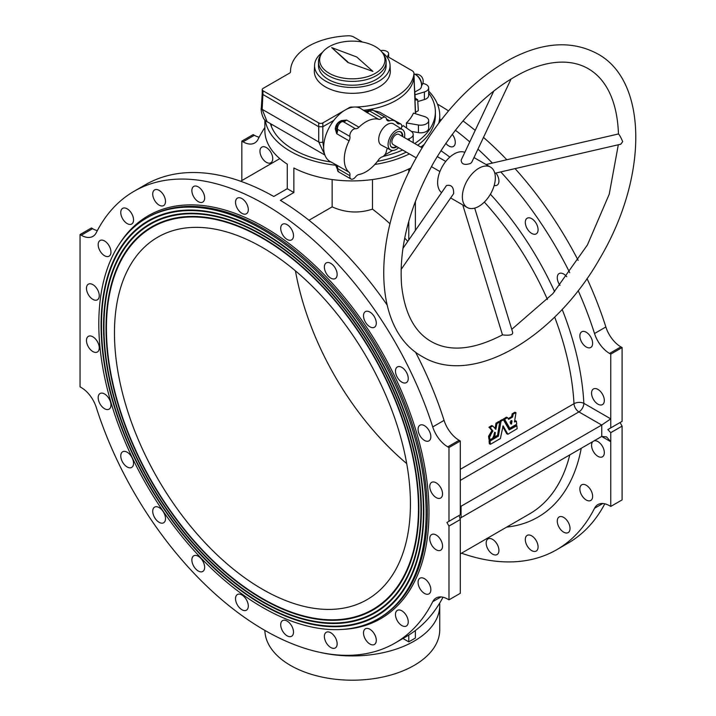 <?xml version="1.0" encoding="UTF-8"?>
<svg xmlns="http://www.w3.org/2000/svg" width="716" height="716" viewBox="0 0 716 716"><rect width="100%" height="100%" fill="white"/><g stroke="black" fill="none" stroke-linecap="round" stroke-linejoin="round"><path stroke-width="1.07" d="M265.242 120.315A87.442 50.487 0 0 0 290.481 151.362A87.442 50.487 0 0 0 336.153 165.28M374.844 164.447A87.442 50.487 0 0 0 409.373 153.913M420.802 147.049A87.442 50.487 0 0 0 424.14 144.453M438.81 123.054A87.442 50.487 0 0 0 439.749 115.661A87.442 50.487 0 0 0 428.66 91.057M377.404 161.386A83.074 47.963 0 0 0 406.276 152.123M417.688 145.25A83.074 47.963 0 0 0 435.382 115.661L435.382 111.857A83.074 47.963 0 0 0 428.66 92.964M270.388 123.599A83.074 47.963 0 0 0 271.436 126.616A83.074 47.963 0 0 0 330.989 162.022M622.097 421.357L610.757 427.9L610.757 354.125L622.097 347.582L622.097 421.357M460.307 505.72L460.307 514.768L448.968 521.311L448.968 447.536L460.307 440.993L460.307 505.72L461.131 506.203L601.691 425.044L578.922 411.897L460.307 480.373M441.002 596.92L432.733 601.7A23.315 13.461 60 0 1 436.116 598.003A23.315 13.461 60 0 1 447.769 599.158L448.968 599.847L460.307 593.304L460.307 519.53L448.968 526.072L446.909 522.501L448.968 521.311M443.007 597.216A260.866 150.611 60 0 1 406.276 636.569L394.946 643.111A260.866 150.611 60 0 1 96.284 407.458A23.315 13.461 60 0 0 81.248 387.544L80.049 386.855L80.049 234.544L91.388 227.992L92.588 228.69A23.315 13.461 -120 0 0 97.349 230.624M320.589 652.491A87.442 50.487 0 0 0 439.749 605.441A87.442 50.487 0 0 0 439.66 603.14M415.378 630.528L415.378 638.045L408.782 641.858L402.956 638.484M408.782 635.065L408.782 641.858M514.491 421.993L516.361 421.232L514.634 421.062M508.1 418.672L511.591 416.658L512.2 413.776L514.804 412.273L515.815 412.622L513.211 414.134L512.602 417.025L508.611 419.334L507.447 417.571L506.293 417.186L503.599 418.994L508.727 427.855L509.747 428.293L516.701 424.212A217.727 125.703 60 0 0 516.361 421.232M491.785 425.644L492.796 426.002L491.659 425.635L489.046 427.139L491.892 430.585L488.554 436.295A216.268 124.861 60 0 1 488.894 439.248L490.066 439.767L492.608 438.29L495.347 432.509L494.729 436.832L497.602 435.301L499.696 421.939L496.976 423.621L495.866 429.314L492.796 426.002L490.057 427.497L492.912 430.969L489.574 436.706A217.727 125.703 60 0 1 489.914 439.678L489.046 439.329M499.849 422.1L498.685 421.581L495.964 423.263L495.087 428.759L495.866 429.314M494.282 433.341L493.709 436.393L494.881 436.984L493.861 436.554M502.462 419.504L503.473 419.862L509.219 429.886L516.871 425.752L515.699 425.223L508.834 429.188M502.739 426.575L506.722 433.735L507.877 434.227L517.149 428.696A217.727 125.703 60 0 0 516.871 425.752M497.405 435.525L489.055 440.779A216.268 124.861 60 0 1 489.332 443.705L490.505 444.251L500.386 438.55L503.088 425.823L507.877 434.227M489.171 440.537L490.075 441.217A217.727 125.703 60 0 1 490.362 444.171L489.484 443.795M500.045 420.793L501.057 421.151L503.473 419.862L502.319 419.478L500.045 420.793L499.786 421.93M308.981 220.251L332.135 206.879C345.56 212.831 359.011 213.583 372.481 209.117A216.268 124.861 60 0 1 390.014 223.786M404.701 238.097A216.268 124.861 60 0 1 407.807 241.373M264.866 119.948L264.866 130.419A87.442 50.487 0 0 0 287.268 164.161L287.268 188.693L293.864 192.55L280.377 200.337A260.866 150.611 60 0 1 387.07 304.935M415.441 352.004A260.866 150.611 60 0 1 444.072 420.39A23.315 13.461 -120 0 0 459.108 440.295L460.307 440.993M586.252 332.251A9.04 5.218 60 0 1 592.15 340.216A9.04 5.218 60 0 1 590.763 347.457A9.04 5.218 60 0 1 581.732 342.239A9.04 5.218 60 0 1 581.732 331.803A9.04 5.218 60 0 1 586.252 332.251M559.993 285.326A9.04 5.218 60 0 1 559.133 273.566A9.04 5.218 60 0 1 563.653 274.013A9.04 5.218 60 0 1 566.759 276.734M531.693 218.657A9.04 5.218 60 0 1 537.6 226.623A9.04 5.218 60 0 1 536.212 233.864A9.04 5.218 60 0 1 527.173 228.646A9.04 5.218 60 0 1 527.173 218.21A9.04 5.218 60 0 1 531.693 218.657M495.928 173.03A9.04 5.218 60 0 1 497.074 185.167A9.04 5.218 60 0 1 494.192 185.426M452.244 134.286A9.04 5.218 60 0 1 453.416 146.458A9.04 5.218 60 0 1 445.791 143.29M597.941 389.415A9.04 5.218 60 0 1 603.848 397.371A9.04 5.218 60 0 1 602.46 404.612A9.04 5.218 60 0 1 593.43 399.403A9.04 5.218 60 0 1 593.43 388.967A9.04 5.218 60 0 1 597.941 389.415M587.03 278.551A260.866 150.611 60 0 1 605.861 326.979A23.315 13.461 -120 0 0 620.897 346.893L609.558 353.435L610.757 354.125M609.558 353.435A23.315 13.461 60 0 1 594.522 333.522L605.861 326.979M439.749 119.124A260.866 150.611 60 0 1 441.119 120.028M455.349 130.214A260.866 150.611 60 0 1 469.777 141.884M477.957 149.134A260.866 150.611 60 0 1 492.384 163.078M500.77 171.912A260.866 150.611 60 0 1 569.748 272.689M578.179 290.589A260.866 150.611 60 0 1 594.522 333.522M266.352 147.559A9.04 5.218 60 0 1 272.259 155.524A9.04 5.218 60 0 1 270.872 162.765A9.04 5.218 60 0 1 261.832 157.547A9.04 5.218 60 0 1 261.832 147.111A9.04 5.218 60 0 1 266.352 147.559M241.838 180.557L241.838 141.133L243.037 141.822A23.315 13.461 60 0 0 254.699 142.976A23.315 13.461 60 0 0 258.073 139.28A260.866 150.611 60 0 1 264.866 127.529M460.307 469.32L573.981 403.699A6.999 3.777 177 0 1 583.862 403.332L610.757 418.86L601.762 425.009A6.999 4.036 -60 0 1 601.691 425.044M293.864 192.55L293.864 167.974A87.442 50.487 0 0 0 411.029 167.83M287.268 188.693L273.78 196.47A260.866 150.611 60 0 0 145.411 184.728L134.08 191.279A260.866 150.611 60 0 1 432.733 426.933L444.072 420.39M332.135 206.879L332.135 179.546M372.481 209.117L372.481 179.546M408.782 239.958L408.782 221.271M408.782 172.395L408.782 168.967M415.378 230.445L415.378 201.33M492.554 539.354A9.04 5.218 60 0 1 498.452 547.31A9.04 5.218 60 0 1 497.074 554.551A9.04 5.218 60 0 1 488.035 549.333A9.04 5.218 60 0 1 488.035 538.906A9.04 5.218 60 0 1 492.554 539.354M531.693 535.854A9.04 5.218 60 0 1 537.6 543.82A9.04 5.218 60 0 1 536.212 551.06A9.04 5.218 60 0 1 527.173 545.843A9.04 5.218 60 0 1 527.173 535.407A9.04 5.218 60 0 1 531.693 535.854M563.653 517.399A9.04 5.218 60 0 1 569.551 525.365A9.04 5.218 60 0 1 568.164 532.606A9.04 5.218 60 0 1 559.133 527.388A9.04 5.218 60 0 1 559.133 516.952A9.04 5.218 60 0 1 563.653 517.399M586.252 485.251A9.04 5.218 60 0 1 592.15 493.217A9.04 5.218 60 0 1 590.763 500.457A9.04 5.218 60 0 1 581.732 495.239A9.04 5.218 60 0 1 581.732 484.804A9.04 5.218 60 0 1 586.252 485.251M594.065 440.877A9.04 5.218 60 0 1 597.941 441.602A9.04 5.218 60 0 1 603.848 449.559A9.04 5.218 60 0 1 602.46 456.799A9.04 5.218 60 0 1 593.734 452.1A9.04 5.218 60 0 1 592.866 441.566M602.791 503.518L594.522 508.288A260.866 150.611 60 0 1 556.735 549.7A260.866 150.611 60 0 1 461.498 553.191M594.522 508.288A23.315 13.461 60 0 1 597.905 504.592A23.315 13.461 60 0 1 609.558 505.747L610.757 506.436L622.097 499.893L622.097 426.118L610.757 432.661L610.757 506.436M432.733 601.7A260.866 150.611 60 0 1 394.946 643.111M437.44 104.124A260.866 150.611 60 0 1 448.511 110.891M462.966 120.888A260.866 150.611 60 0 1 475.2 130.393M483.497 137.409A260.866 150.611 60 0 1 506.83 159.749M515.064 168.618A260.866 150.611 60 0 1 578.161 260.382M262.45 599.015A221.226 127.725 -120 0 0 418.878 508.7A221.226 127.725 -120 0 0 262.45 237.757A221.226 127.725 -120 0 0 106.022 328.071A221.226 127.725 -120 0 0 262.45 599.015M262.548 601.458A224.43 129.578 -120 0 0 262.656 601.512L262.45 601.395A224.144 129.408 -120 0 0 420.945 509.89A224.144 129.408 -120 0 0 262.45 235.376A224.144 129.408 -120 0 0 103.954 326.881A224.144 129.408 -120 0 0 262.45 601.395L262.656 601.512A224.43 129.578 -120 0 0 421.357 510.007M262.45 601.87A224.726 129.748 -120 0 0 421.357 510.123A224.726 129.748 -120 0 0 262.45 234.902A224.726 129.748 -120 0 0 103.543 326.639A224.726 129.748 -120 0 0 262.45 601.87M262.548 604.313A227.93 131.601 -120 0 0 262.656 604.367L262.45 604.25A227.643 131.431 -120 0 0 423.416 511.313A227.643 131.431 -120 0 0 262.45 232.512A227.643 131.431 -120 0 0 101.484 325.449A227.643 131.431 -120 0 0 262.45 604.25L262.656 604.367A227.93 131.601 -120 0 0 423.827 511.439M262.45 604.725A228.225 131.762 -120 0 0 423.827 511.555A228.225 131.762 -120 0 0 262.45 232.038A228.225 131.762 -120 0 0 101.072 325.216A228.225 131.762 -120 0 0 262.45 604.725M262.45 229.424A231.429 133.615 60 0 1 413.642 433.359A231.429 133.615 60 0 1 378.164 618.812A231.429 133.615 60 0 1 146.735 485.188A231.429 133.615 60 0 1 146.735 217.959A231.429 133.615 60 0 1 262.45 229.424M604.796 503.804A260.866 150.611 60 0 1 568.065 543.158L556.735 549.7M610.757 432.661L607.839 429.591L620.038 422.547L622.097 426.118M243.037 141.822L254.377 135.279L253.178 134.59L241.838 141.133M254.377 135.279A23.315 13.461 -120 0 0 259.138 137.221M620.897 346.893L622.097 347.582M406.706 463.583A209.278 120.825 60 0 1 295.44 270.854M80.049 234.544L81.248 235.233A23.315 13.461 60 0 0 92.91 236.387A23.315 13.461 60 0 0 96.284 232.691A260.866 150.611 60 0 1 134.08 191.279M424.454 425.662A9.04 5.218 60 0 1 430.361 433.619A9.04 5.218 60 0 1 428.974 440.859A9.04 5.218 60 0 1 419.943 435.641A9.04 5.218 60 0 1 419.943 425.215A9.04 5.218 60 0 1 424.454 425.662M401.864 367.415A9.04 5.218 60 0 1 407.762 375.381A9.04 5.218 60 0 1 406.375 382.621A9.04 5.218 60 0 1 397.344 377.404A9.04 5.218 60 0 1 397.344 366.968A9.04 5.218 60 0 1 401.864 367.415M369.904 312.069A9.04 5.218 60 0 1 375.802 320.025A9.04 5.218 60 0 1 374.423 327.266A9.04 5.218 60 0 1 365.384 322.048A9.04 5.218 60 0 1 365.384 311.621A9.04 5.218 60 0 1 369.904 312.069M330.765 263.372A9.04 5.218 60 0 1 336.663 271.337A9.04 5.218 60 0 1 335.276 278.578A9.04 5.218 60 0 1 326.245 273.36A9.04 5.218 60 0 1 326.245 262.924A9.04 5.218 60 0 1 330.765 263.372M287.107 224.663A9.04 5.218 60 0 1 293.014 232.628A9.04 5.218 60 0 1 291.627 239.869A9.04 5.218 60 0 1 282.587 234.651A9.04 5.218 60 0 1 282.587 224.215A9.04 5.218 60 0 1 287.107 224.663M241.91 198.574A9.04 5.218 60 0 1 247.817 206.53A9.04 5.218 60 0 1 246.429 213.771A9.04 5.218 60 0 1 237.399 208.553A9.04 5.218 60 0 1 237.399 198.126A9.04 5.218 60 0 1 241.91 198.574M198.26 186.876A9.04 5.218 60 0 1 204.158 194.833A9.04 5.218 60 0 1 202.78 202.073A9.04 5.218 60 0 1 193.741 196.864A9.04 5.218 60 0 1 193.741 186.429A9.04 5.218 60 0 1 198.26 186.876M159.122 190.367A9.04 5.218 60 0 1 165.02 198.332A9.04 5.218 60 0 1 163.633 205.573A9.04 5.218 60 0 1 154.602 200.355A9.04 5.218 60 0 1 154.602 189.919A9.04 5.218 60 0 1 159.122 190.367M127.162 208.821A9.04 5.218 60 0 1 133.06 216.787A9.04 5.218 60 0 1 131.681 224.027A9.04 5.218 60 0 1 122.642 218.81A9.04 5.218 60 0 1 122.642 208.374A9.04 5.218 60 0 1 127.162 208.821M104.563 240.97A9.04 5.218 60 0 1 110.47 248.935A9.04 5.218 60 0 1 109.083 256.176A9.04 5.218 60 0 1 100.043 250.958A9.04 5.218 60 0 1 100.043 240.522A9.04 5.218 60 0 1 104.563 240.97M92.865 284.628A9.04 5.218 60 0 1 98.772 292.584A9.04 5.218 60 0 1 97.385 299.825A9.04 5.218 60 0 1 88.345 294.607A9.04 5.218 60 0 1 88.345 284.18A9.04 5.218 60 0 1 92.865 284.628M92.865 336.815A9.04 5.218 60 0 1 98.772 344.772A9.04 5.218 60 0 1 97.385 352.012A9.04 5.218 60 0 1 88.345 346.795A9.04 5.218 60 0 1 88.345 336.368A9.04 5.218 60 0 1 92.865 336.815M104.563 393.97A9.04 5.218 60 0 1 110.47 401.936A9.04 5.218 60 0 1 109.083 409.176A9.04 5.218 60 0 1 100.043 403.958A9.04 5.218 60 0 1 100.043 393.523A9.04 5.218 60 0 1 104.563 393.97M127.162 452.217A9.04 5.218 60 0 1 133.06 460.173A9.04 5.218 60 0 1 131.681 467.414A9.04 5.218 60 0 1 122.642 462.205A9.04 5.218 60 0 1 122.642 451.769A9.04 5.218 60 0 1 127.162 452.217M159.122 507.563A9.04 5.218 60 0 1 165.02 515.529A9.04 5.218 60 0 1 163.633 522.769A9.04 5.218 60 0 1 154.602 517.552A9.04 5.218 60 0 1 154.602 507.116A9.04 5.218 60 0 1 159.122 507.563M198.26 556.26A9.04 5.218 60 0 1 204.158 564.217A9.04 5.218 60 0 1 202.78 571.457A9.04 5.218 60 0 1 193.741 566.24A9.04 5.218 60 0 1 193.741 555.813A9.04 5.218 60 0 1 198.26 556.26M241.91 594.969A9.04 5.218 60 0 1 247.817 602.935A9.04 5.218 60 0 1 246.429 610.175A9.04 5.218 60 0 1 237.399 604.957A9.04 5.218 60 0 1 237.399 594.522A9.04 5.218 60 0 1 241.91 594.969M287.107 621.058A9.04 5.218 60 0 1 293.014 629.024A9.04 5.218 60 0 1 291.627 636.264A9.04 5.218 60 0 1 282.587 631.047A9.04 5.218 60 0 1 282.587 620.611A9.04 5.218 60 0 1 287.107 621.058M330.765 632.756A9.04 5.218 60 0 1 336.663 640.722A9.04 5.218 60 0 1 335.276 647.962A9.04 5.218 60 0 1 326.245 642.744A9.04 5.218 60 0 1 326.245 632.309A9.04 5.218 60 0 1 330.765 632.756M369.904 629.266A9.04 5.218 60 0 1 375.802 637.222A9.04 5.218 60 0 1 374.423 644.463A9.04 5.218 60 0 1 365.384 639.245A9.04 5.218 60 0 1 365.384 628.818A9.04 5.218 60 0 1 369.904 629.266M401.864 610.811A9.04 5.218 60 0 1 407.762 618.776A9.04 5.218 60 0 1 406.375 626.017A9.04 5.218 60 0 1 397.344 620.799A9.04 5.218 60 0 1 397.344 610.363A9.04 5.218 60 0 1 401.864 610.811M424.454 578.662A9.04 5.218 60 0 1 430.361 586.628A9.04 5.218 60 0 1 428.974 593.868A9.04 5.218 60 0 1 419.943 588.65A9.04 5.218 60 0 1 419.943 578.215A9.04 5.218 60 0 1 424.454 578.662M436.151 535.004A9.04 5.218 60 0 1 442.058 542.97A9.04 5.218 60 0 1 440.671 550.21A9.04 5.218 60 0 1 431.641 544.992A9.04 5.218 60 0 1 431.641 534.557A9.04 5.218 60 0 1 436.151 535.004M436.151 482.817A9.04 5.218 60 0 1 442.058 490.782A9.04 5.218 60 0 1 440.671 498.023A9.04 5.218 60 0 1 431.641 492.805A9.04 5.218 60 0 1 431.641 482.369A9.04 5.218 60 0 1 436.151 482.817M459.108 440.295L447.769 446.847L448.968 447.536M447.769 446.847A23.315 13.461 60 0 1 432.733 426.933M448.968 526.072L448.968 599.847M262.45 247.512A209.278 120.825 60 0 1 399.17 431.927A209.278 120.825 60 0 1 367.084 599.623A209.278 120.825 60 0 1 157.806 478.798A209.278 120.825 60 0 1 157.815 237.148A209.278 120.825 60 0 1 262.45 247.512M262.548 598.594A220.94 127.555 -120 0 0 262.656 598.657L262.45 598.54A220.644 127.385 -120 0 0 418.466 508.458A220.644 127.385 -120 0 0 262.45 238.231A220.644 127.385 -120 0 0 106.433 328.304A220.644 127.385 -120 0 0 262.45 598.54L262.656 598.657A220.94 127.555 -120 0 0 418.878 508.584M262.557 232.1A227.93 131.601 -120 0 0 101.484 325.216A227.93 131.601 -120 0 0 101.484 325.332M262.557 234.955A224.43 129.578 -120 0 0 103.954 326.639A224.43 129.578 -120 0 0 103.954 326.765M262.557 237.81A220.94 127.555 -120 0 0 106.433 328.071A220.94 127.555 -120 0 0 106.433 328.188M459.958 518.706L461.059 517.668A6.999 4.036 -60 0 1 461.131 517.623L601.691 436.474A6.999 4.036 -60 0 1 601.762 436.429L606.568 436.921L610.757 441.709L601.691 436.474M461.131 506.203A6.999 4.036 -60 0 1 461.059 506.239L461.059 517.668M460.307 506.66L461.059 506.239M460.307 514.768L459.108 515.457L460.307 519.53M607.839 429.591L610.757 427.9M501.057 421.151L498.39 436.134L490.192 440.975M488.67 436.053L489.681 436.465M495.347 432.509L494.479 432.258M489.046 427.139L490.057 427.497M491.892 430.585L492.912 430.969M491.865 430.862L492.885 431.247M514.482 421.903L515.976 412.783M506.436 417.213L507.447 417.571L504.61 419.352L509.882 428.32M503.679 418.69L504.69 419.048M511.895 420.766L510.078 422.064L511.51 423.988L512.047 420.927L511.027 420.534L510.49 423.577L511.26 424.132M459.108 515.457L446.909 522.501M464.827 152.356A23.315 13.461 120 0 0 454.123 153.976A23.315 13.461 120 0 0 439.15 173.693A23.315 13.461 120 0 0 441.584 192.622M511.161 78.832L471.746 162.272L470.528 163.454C464.612 165.387 461.48 164.277 461.149 160.133L493.834 90.95M478.852 168.26A23.315 13.461 120 0 0 463.619 188.809A23.315 13.461 120 0 0 467.199 207.488A23.315 13.461 120 0 0 490.514 194.027A23.315 13.461 120 0 0 490.514 167.105A23.315 13.461 120 0 0 478.852 168.26M401.076 269.502L453.631 193.66C453.81 187.144 451.42 184.442 446.48 185.551L402.902 248.443M474.708 208.123L512.504 331.785C514.41 336.797 502.283 334.775 502.471 334.873L502.471 334.873C473.437 349.927 449.639 352.129 431.077 341.451C414.403 331.866 404.558 313.026 401.551 284.95C398.875 246.993 409.525 206.306 433.502 162.899C458.965 119.617 489.046 89.312 523.736 72.012C575.324 47.238 616.172 69.425 618.463 133.964L618.463 133.964C619.519 134.93 620.924 137.481 622.705 141.634L620.808 144.193L494.81 173.29M422.091 147.791L398.919 134.411A5.826 3.365 120 0 0 396.002 134.706A5.826 3.365 120 0 0 392.198 139.844A5.826 3.365 120 0 0 393.093 144.516L416.265 157.896M414.349 85.446L415.244 98.692L417.312 99.891L415.889 100.043L415.244 98.692M415.235 98.262L417.67 99.667L418.332 110.613L415.54 112.34M415.128 94.736L424.382 91.961A7.957 4.591 0 0 0 428.66 87.889L428.66 95.496A7.957 4.591 180 0 1 424.382 99.578L417.786 101.556M415.334 112.466L413.973 73.721A6.999 4.036 0 0 0 413.982 73.462A6.999 4.036 0 0 0 411.933 70.607L388.645 57.155A2.918 1.683 180 0 1 387.786 55.964A2.918 1.683 180 0 1 388.072 55.239A5.826 3.365 0 0 0 388.645 53.79A5.826 3.365 0 0 0 380.679 50.657M413.973 77.525L415.584 113.763M406.599 128.021L406.393 122.937L418.448 125.005A7.957 4.591 0 0 0 428.66 120.601L428.66 128.218A7.957 4.591 180 0 1 418.448 132.621L411.351 131.404M407.386 139.307L409.239 138.627A8.538 4.931 0 0 0 413.195 134.465L413.195 142.081A8.538 4.931 180 0 1 413.141 142.627M392.61 150.467L384.51 155.139M383.141 156.392A83.074 47.963 0 0 0 402.625 150.02M414.698 143.522A83.074 47.963 0 0 0 435.382 111.857M428.66 120.601A7.957 4.591 0 0 0 424.507 116.565L413.445 113.101A63.035 36.391 180 0 1 406.393 122.937M363.773 110.264A61.791 35.675 0 0 0 413.973 77.534M368.078 110.926A61.844 35.702 180 0 1 365.608 111.266M401.148 128.737A4.663 2.694 120 0 0 400.808 124.002A4.663 2.694 120 0 0 399.421 123.85A5.826 3.365 -60 0 1 397.693 123.653A5.826 3.365 -60 0 1 396.977 122.946A15.448 8.923 120 0 0 395.071 121.085L379.695 112.206L373.806 110.595M400.808 124.002L385.852 115.768M413.195 134.465A8.538 4.931 0 0 0 411.297 131.368L403.278 125.649A63.035 36.391 180 0 1 401.721 126.839M402.177 136.3A8.744 5.048 120 0 0 402.186 135.897A8.744 5.048 120 0 0 399.143 131.502M390.676 146.162A8.744 5.048 120 0 0 396.351 146.395M404.459 137.615A11.796 6.811 120 0 0 404.755 134.885A11.796 6.811 120 0 0 402.455 129.578A11.796 6.811 120 0 0 390.515 136.3A11.796 6.811 120 0 0 390.668 149.993A11.796 6.811 120 0 0 398.624 147.711M402.75 136.631A8.986 5.191 120 0 0 402.768 136.031A8.986 5.191 120 0 0 399.394 131.502A8.986 5.191 120 0 0 391.921 137.105A8.986 5.191 120 0 0 390.802 146.386A8.986 5.191 120 0 0 396.924 146.726M395.071 121.085A15.448 8.923 120 0 0 389.629 120.816A5.826 3.365 -60 0 1 387.58 120.709A5.826 3.365 -60 0 1 386.452 118.919A5.245 3.025 120 0 0 385.432 117.308A5.245 3.025 120 0 0 381.986 118.149A5.826 3.365 -60 0 1 378.648 119.286A30.609 17.667 120 0 0 358.967 127.188A5.826 3.365 -60 0 1 355.485 128.746A5.245 3.025 120 0 0 351.422 131.225A5.245 3.025 120 0 0 349.909 136.452A5.826 3.365 -60 0 1 349.077 140.864A30.609 17.667 120 0 0 349.077 172.261A5.826 3.365 -60 0 1 349.909 175.706A5.245 3.025 120 0 0 350.921 178.991A5.245 3.025 120 0 0 355.485 176.977A5.826 3.365 -60 0 1 358.967 174.516A30.609 17.667 120 0 0 378.648 159.686A5.826 3.365 -60 0 1 381.986 156.965A5.245 3.025 120 0 0 386.452 151.049A5.826 3.365 -60 0 1 387.392 148.293M402.455 129.578L393.621 123.957A12.244 7.071 120 0 0 381.225 130.93A12.244 7.071 120 0 0 381.377 145.151L390.668 149.993M362.52 42.074L353.686 36.972A6.999 4.036 0 0 0 348.289 35.8A61.791 35.675 0 0 0 290.517 71.403A61.791 35.675 0 0 0 290.526 71.851A2.918 1.683 180 0 1 289.667 73.059L263.067 88.417A2.918 1.683 0 0 0 262.217 89.607A2.918 1.683 0 0 0 263.067 90.798L318.718 122.919A2.918 1.683 0 0 0 322.835 122.919L322.835 126.732L333.817 120.386M368.471 110.712L366.288 112.144L360.604 108.438A30.609 17.667 120 0 0 329.995 126.106A30.609 17.667 120 0 0 330.004 161.449L336.708 165.119L336.681 167.446A2.918 2.918 134.7 0 0 335.849 164.931L335.849 164.931A2.918 2.918 134.7 0 0 335.285 164.501L336.681 167.446A2.918 1.316 9 0 0 337.54 168.564A5.245 3.025 120 0 0 338.561 171.849L350.921 178.991M342.418 121.362C338.587 121.657 336.681 123.949 336.699 128.236A2.918 1.978 -10.9 0 1 336.681 127.869L336.708 133.722L335.249 128.916C335.598 125.085 337.594 122.311 341.255 120.61L346.598 120.046L342.418 121.362A2.918 2.318 97.5 0 1 343.125 121.604A5.245 3.025 120 0 0 339.062 124.083A5.245 3.025 120 0 0 337.54 129.319L349.909 136.452M329.226 46.647A32.641 18.849 180 0 1 382.845 53.315A32.641 18.849 180 0 1 352.308 78.823A32.641 18.849 180 0 1 321.77 53.315A32.641 18.849 180 0 1 329.226 46.647M347.931 62.507L372.92 71.403L356.693 56.967L331.696 47.605L347.931 62.507L372.92 71.403M322.451 52.358A37.742 21.793 0 0 0 314.575 65.147A37.742 21.793 0 0 0 337.433 85.714A37.742 21.793 0 0 0 378.997 81.096A37.742 21.793 0 0 0 390.041 65.147A37.742 21.793 0 0 0 382.165 52.358M382.845 53.315L383.937 54.98A33.813 19.52 180 0 1 386.121 61.88L386.121 65.684A33.813 19.52 180 0 1 352.308 85.204A33.813 19.52 180 0 1 318.495 65.684L318.495 61.88A33.813 19.52 180 0 1 320.679 54.98L321.77 53.315M324.661 154.933L267.113 121.711C261.931 120.037 260.606 108.277 261.322 108.053L262.217 93.366L263.067 94.602L318.718 126.732L318.718 122.919M271.319 124.136L271.436 126.616M324.903 155.059L318.718 141.974L262.172 109.333L267.113 121.711M263.067 90.798L262.172 109.333A2.918 1.683 -176.5 0 1 261.322 108.053M322.835 122.919L345.237 109.987M345.363 109.915L349.435 107.561A2.918 1.683 180 0 1 351.538 107.069A61.791 35.675 0 0 0 353.659 107.069M355.682 107.024A61.791 35.675 0 0 0 413.973 73.721M314.575 65.147L314.333 70.857A37.993 21.936 0 0 0 337.343 91.558A37.993 21.936 0 0 0 379.176 86.904A37.993 21.936 0 0 0 390.292 70.857L390.041 65.147M386.121 61.88A33.813 19.52 180 0 1 352.308 81.4A33.813 19.52 180 0 1 318.495 61.88M331.696 47.605L347.931 62.032M322.835 141.974L322.835 126.732L318.718 126.732L318.718 141.974A2.918 1.566 180 0 0 322.835 141.974L323.659 147.648M365.088 111.069A2.918 2.909 158.9 0 0 368.275 110.783A2.918 1.271 50 0 1 369.626 111.007L381.986 118.149M341.398 121.362L341.255 120.61M336.69 128.155A2.918 1.011 -0.9 0 1 335.249 128.916M428.66 87.889A7.957 4.591 0 0 0 422.807 83.459M415.038 91.925L419.746 89.205A8.744 5.048 -120 0 0 421.563 85.204L421.563 84.255A7.581 4.377 -120 0 0 416.202 74.965L415.378 74.491A8.744 5.048 -120 0 0 413.982 73.873M421.563 85.204A8.744 5.048 -120 0 0 415.378 74.491M439.749 605.441L439.749 629.713A87.442 50.487 180 0 1 352.907 680.2A87.442 50.487 180 0 1 264.875 630.402M569.775 454.902A216.268 124.861 60 0 1 529.491 513.936L460.307 553.88M484.338 202.091A216.268 124.861 60 0 1 547.436 299.494M554.658 317.063A216.268 124.861 60 0 1 573.981 403.699A6.999 4.036 -120 0 0 578.922 411.897A6.999 4.036 -60 0 0 583.862 403.332A223.267 128.907 60 0 0 562.167 309.375M440.886 150.691A223.267 128.907 60 0 1 449.836 157.108M490.406 194.206A223.267 128.907 60 0 1 554.614 291.663M581.231 448.288A223.267 128.907 60 0 1 506.713 527.092M119.402 244.013A232.593 134.286 60 0 1 264.508 227.276A232.593 134.286 60 0 1 424.069 463.234A232.593 134.286 60 0 1 341.935 629.445M146.735 217.959L147.97 217.243A231.429 133.615 60 0 1 263.685 228.708A231.429 133.615 60 0 1 414.877 432.643A231.429 133.615 60 0 1 379.399 618.096L378.164 618.812M601.762 436.429L601.762 425.009M81.248 235.233L92.588 228.69M499.929 420.963L500.94 421.321M497.369 435.695L498.39 436.134M497.253 435.865L498.282 436.312M489.055 440.779L490.075 441.217M488.554 436.295L489.574 436.706M496.072 423.084L497.083 423.442M495.964 423.263L496.976 423.621M488.974 427.461L489.986 427.819M489.547 435.453L490.558 435.865M489.431 435.605L490.451 436.017M512.2 413.776L513.211 414.134M512.092 413.946L513.103 414.304M511.698 416.479L512.71 416.855M511.591 416.658L512.602 417.025M503.599 418.994L504.61 419.352M349.909 175.706L337.54 168.564A5.826 3.365 -60 0 0 336.708 165.119L349.077 172.261M349.077 140.864L336.708 133.722A5.826 3.365 -60 0 0 337.54 129.319A2.918 1.978 -10.9 0 1 336.699 128.236L336.744 128.531M355.485 128.746L343.125 121.604A5.826 3.365 -60 0 0 346.598 120.046L358.967 127.188M378.648 119.286L366.288 112.144A5.826 3.365 -60 0 0 369.626 111.007A5.245 3.025 120 0 1 373.072 110.166L385.432 117.308M396.243 122.006L399.421 123.85M386.461 118.981L389.629 120.816M349.435 108.026L349.435 107.561M388.072 55.239L388.072 56.689M409.239 138.627L409.239 140.372M418.448 125.005L418.448 132.621M424.382 91.961L424.382 99.578M240.648 181.246L279.804 158.639M439.749 121.809L439.749 115.661M515.788 425.215L516.809 425.653M502.408 419.469L503.42 419.818M489.386 443.804L490.415 444.26M506.758 433.771L507.787 434.236M488.947 439.347L489.977 439.776M493.763 436.563L494.792 436.993M498.775 421.563L499.777 421.921M491.749 425.617L492.76 425.975M515.278 420.722L516.299 421.133M514.894 412.255L515.905 412.613M506.382 417.168L507.393 417.526M508.772 427.9L509.792 428.329M490.514 167.105L473.974 157.556M467.199 207.488L450.659 197.947M511.761 329.342L552.797 293.712L587.406 244.97L609.235 194.188L618.32 144.766M422.333 356.604C472.56 387.088 554.784 338.006 599.892 258.378C649.108 175.286 647.55 79.002 596.142 53.091C571.547 40.535 543.596 42.226 512.28 58.166C475.433 77.91 444.117 109.924 418.323 154.226C372.186 233.004 370.933 328.402 422.333 356.604M618.463 133.964L486.075 164.537M502.471 334.873L462.76 204.928M445.746 161.449L437.243 156.544M439.919 171.554L431.417 166.64M290.517 71.403L290.517 71.967M388.645 53.79L388.645 57.155M413.982 73.462L413.982 77.265M262.217 89.607L262.217 93.393M336.681 167.446L338.561 171.849M365.205 111.087C365.267 111.642 366.297 111.526 368.301 110.756L373.072 110.166M421.545 85.669A6.999 6.999 0 0 0 414.967 74.276"/></g></svg>
